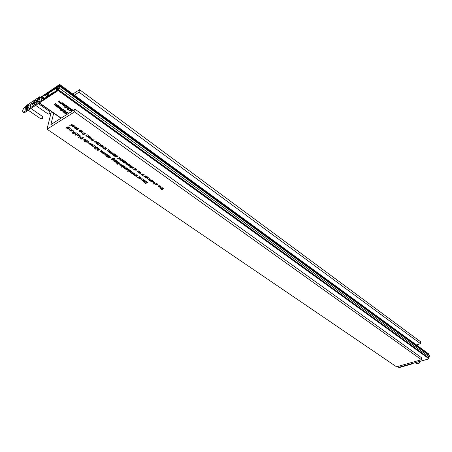 <?xml version="1.0" encoding="UTF-8"?>
<svg xmlns="http://www.w3.org/2000/svg" width="452" height="452" viewBox="0 0 452 452"><rect width="100%" height="100%" fill="white"/><g stroke="black" fill="none" stroke-linecap="round" stroke-linejoin="round"><path stroke-width="0.68" d="M40.008 101.649L41.499 100.107L41.262 101.045L58.359 89.79L58.172 90.541L39.397 102.886L39.267 101.988M410.755 362.775L412.122 363.572L429.021 358.826L428.988 358.221L58.359 89.79M68.365 107.678L68.218 108.469L68.292 107.717L68.964 107.565L70.388 108.457L70.162 109.022L69.009 109.034L68.924 109.616L67.551 109.412L67.19 108.955L67.365 108.491L68.218 108.469M66.145 106.293L67.896 106.469L68.094 107.469L67.647 106.604L66.382 106.474L66.212 106.864L67.263 107.616L65.856 108.13L64.738 107.333L65.896 107.847L66.636 107.576L65.879 106.887L66.297 106.508M65.704 111.152L65.777 111.791L64.63 111.797L64.551 112.378L63.184 112.175L62.817 111.723L62.986 111.265L63.845 111.243L63.907 110.491L64.579 110.344L66.003 111.232L65.777 111.791M63.986 110.452L63.845 111.243M62.884 110.395L61.489 110.904L60.365 110.113L61.523 110.621L62.257 110.356L61.5 109.666L61.766 109.079L63.506 109.254L63.709 110.243L63.263 109.39L62.003 109.26L61.834 109.644L62.884 110.395M67.066 113.35L65.67 113.859L64.563 113.073L65.709 113.582L66.444 113.316L65.693 112.638L65.958 112.051L67.693 112.226L67.885 113.209L67.45 112.362L66.195 112.226L66.026 112.616L67.066 113.35M66.178 105.322L66.427 105.497L64.777 106.542L64.817 106.186L63.811 105.892L63.574 105.186L62.133 104.536L63.433 103.355L63.681 103.531L62.455 104.542L62.681 104.813L64.811 104.339L65.054 104.514L63.839 105.525L64.06 105.796L66.178 105.322M71.444 110.599L70.043 111.107L68.93 110.316L70.083 110.83L70.823 110.559L70.071 109.881L70.342 109.288L72.083 109.463L72.275 110.452L71.834 109.599L70.574 109.463L70.405 109.859L71.444 110.599M429.021 358.826L58.172 90.541M58.229 105.593L58.477 105.768L56.845 106.813L56.884 106.457L55.873 106.163L55.624 105.457L54.183 104.807L55.466 103.627L55.715 103.807L54.506 104.807L54.732 105.09L56.85 104.61L57.099 104.785L55.895 105.791L56.116 106.067L58.229 105.593M62.619 102.773L62.868 102.949L61.218 104.005L61.257 103.649L60.246 103.355L60.003 102.638L58.557 101.982L59.85 100.796L60.099 100.971L58.879 101.988L59.11 102.265L61.483 101.966L60.269 102.977L60.495 103.254L62.619 102.773M61.794 108.118L62.037 108.294L60.404 109.333L60.444 108.977L59.438 108.689L59.195 107.983L57.76 107.339L59.042 106.169L59.291 106.344L58.082 107.339L58.308 107.616L60.421 107.141L60.67 107.316L59.461 108.316L59.681 108.587L61.794 108.118M43.804 99.372L41.657 97.858L41.827 97.191L41.392 97.485M42.07 100.513L41.499 100.107M40.55 97.361L59.664 84.434L59.483 85.174L42.398 96.592L41.657 97.858M59.483 85.174L428.75 354.515L428.711 353.922L59.664 84.434M44.799 98.287L42.398 96.592M428.75 354.515L428.31 354.645M44.019 98.83L42.16 97.519M55.562 105.774L55.624 105.457M56.98 106.276L56.845 106.813M70.111 110.819L70.043 111.107M70.648 109.152L70.574 109.463M72.416 109.83L72.275 110.452M70.529 110.062L70.456 110.361M67.619 109.124L67.551 109.412M69.043 109.107L68.924 109.616M70.326 108.31L70.162 109.022M61.353 103.463L61.218 104.005M63.506 105.508L63.574 105.186M64.907 106.005L64.777 106.542M65.924 107.836L65.856 108.13M66.455 106.158L66.382 106.474M68.235 106.847L68.094 107.469M66.337 107.079L66.269 107.373M65.738 113.571L65.67 113.859M66.263 111.921L66.195 112.226M68.032 112.599L67.885 113.209M66.15 112.825L66.082 113.113M63.252 111.893L63.184 112.175M64.67 111.876L64.551 112.378M61.557 110.61L61.489 110.904M62.077 108.949L62.003 109.26M63.851 109.638L63.709 110.243M61.964 109.864L61.896 110.152M59.127 108.299L59.195 107.983M60.534 108.796L60.404 109.333M68.732 108.661L69.924 108.847L70.06 108.491L68.54 107.887L68.732 108.661M68.614 107.593L68.54 107.887M64.353 111.435L65.54 111.616L65.676 111.265L64.156 110.667L64.353 111.435M64.229 110.367L64.156 110.667M67.794 109.277L68.777 109.152L67.602 108.672L67.794 109.277M68.574 108.531L68.506 108.813M63.427 112.039L64.399 111.921L63.223 111.441L63.427 112.039M64.195 111.299L64.133 111.582M63.975 110.683L64.19 110.378M45.974 97.208L48.731 94.7L48.782 93.428L46.556 94.909L46.669 94.468L54.539 89.236L44.923 95.299L45.07 94.773L59.528 85.897L59.201 88.061L58.139 89.445L43.912 99.333L44.03 98.824L53.861 91.988L46.16 97.338M46.556 94.909L47.675 95.711M59.528 85.897L429.033 355.17L429.36 356.973L428.513 357.882M58.517 88.694L59.195 86.123L56.737 87.852L56.11 90.394L58.619 88.767M401.709 365.352L400.822 365.945L399.901 365.871M408.467 363.425L407.568 364.018L406.642 363.945M411.908 363.566L411.925 363.962L399.528 367.487L397.624 367.041L399.528 367.487M397.212 366.634L397.624 367.041M411.925 363.962L411.58 363.724L399.178 367.25M411.58 363.724L411.563 363.335M26.346 110.005L28.911 106.576C29.363 104.92 28.939 104.452 27.64 105.152C24.617 108.486 24.188 110.102 26.346 110.005M33.759 105.096L36.324 101.7C36.804 99.994 36.375 99.502 35.03 100.225C31.973 103.593 31.55 105.214 33.759 105.096M37.759 100.22L38.2 99.926L37.335 100.643L37.719 99.745L38.358 99.316L37.556 100.146L37.861 100.293M38.126 100.22L37.183 101.497L38.126 100.22M41.72 97.621L39.849 97.564L39.222 97.982L39.527 96.801L25.945 105.864C23.318 108.265 22.306 110.328 22.911 112.039L24.368 111.734L25.171 112.282L23.719 112.588L22.911 112.039M40.765 101.146L38.934 101.112L38.307 101.53L38.002 102.717L24.368 111.734M37.109 102.655L36.397 103.288L36.979 102.079L37.228 102.74M36.736 101.982L37.861 101.237L36.838 102.056M38.058 99.265L38.51 98.463L37.991 99.457L37.674 99.299L38.245 98.553L38.121 99.355M38.482 98.124L37.64 98.824L38.573 98.191M30.516 106.147L29.996 106.853L30.64 106.231M30.437 105.723L30.747 105.825L30.103 106.282L30.792 105.327L30.374 105.271L30.9 105.243L30.578 105.813M30.42 105.101L31.007 104.836L30.487 105.146M31.047 104.146L30.527 104.853L31.171 104.231M31.228 103.451L30.708 104.152L31.352 103.536M39.736 101.677L39.109 102.09L38.804 103.276L25.171 112.282M40.324 97.366L39.527 96.801M38.002 102.717L38.804 103.276M38.307 101.53L39.109 102.09M36.691 103.09L37.064 102.423M37.064 102.231L36.578 103.011M37.957 100.886L37.996 100.564M37.832 99.412L38.166 98.852M38.036 99.423L38.07 98.813M28.261 110.243L40.827 118.859L41.386 118.752L42.522 117.26L42.499 116.452L30.928 108.486M29.109 105.406L27.668 105.22C24.691 108.503 24.267 110.09 26.391 109.994M27.448 106.418L26.154 108.068L26.075 108.361L26.804 108.022L26.617 108.785L27.911 107.141L27.99 106.847L27.261 107.18L27.448 106.418M35.657 105.356L48.234 114.09L48.805 113.983L49.94 112.508L49.923 111.672L38.335 103.587M36.539 100.485L35.058 100.293C32.459 102.892 31.804 104.598 33.092 105.412M34.849 101.497L33.538 103.158L33.465 103.451L34.205 103.112L34.019 103.875L35.329 102.214L35.409 101.915L34.663 102.259L34.849 101.497M53.686 113.119L50.906 124.571L75.128 109.288L74.546 111.887L47.036 129.182L51.37 111.497M47.036 129.182L396.573 366.815L421.484 359.713L421.36 357.611L75.128 109.288M99.796 149.183L97.734 150.663L98.83 149.742L96.994 149.313L98.745 149.544L98.525 148.296L99.044 149.618L99.796 149.183M95.931 148.906L95.474 149.007L95.931 148.906M91.055 143.103L89.654 144.222L88.79 143.589L89.908 143.725L91.055 143.103M95.937 146.499L94.536 147.606L93.677 146.979L94.79 147.115L95.937 146.499M115.514 161.652L114.633 161.579L114.401 161.127L115.283 161.505L115.356 160.556L116.633 161.002L115.582 160.703L115.514 161.652L115.605 161.144M113.305 161.053L112.87 161.132L113.305 161.053M104.045 152.138L102.644 153.228L101.559 152.013L100.22 151.448L101.519 150.38L100.525 151.448L100.728 151.68L103.011 151.42L102.18 151.895L101.988 152.561L104.045 152.138M106.457 156.703L106.327 155.883L107.147 155.867L107.26 155.194L107.909 155.064L109.215 155.838L108.972 156.358L107.87 156.364L107.762 156.884L106.457 156.703L106.514 156.42M78.789 137.137L78.349 137.216L78.789 137.137M77.456 133.645L75.405 135.199L75.168 135.035L76.134 134.447L74.733 133.747L75.992 132.628L76.23 132.792L75.122 133.504L75.303 134.046L76.394 134.244L77.456 133.645M81.162 131.538L81.061 130.673L79.885 130.176L81.236 130.526L81.671 131.046L81.366 131.724L80.592 131.899L79.524 131.555L79.066 130.814L79.428 130.317L81.162 131.538M76.309 128.136L76.202 127.266L75.015 126.763L76.377 127.119L76.817 127.645L76.512 128.328L75.738 128.509L74.665 128.159L74.201 127.413L74.557 126.91L76.309 128.136M73.405 130.792L73.834 131.283L72.619 132.408L72.376 132.244L73.478 131.526L73.201 130.91L72.303 130.684L70.868 131.199L71.665 130.713L73.405 130.792M71.71 129.651L71.953 129.82L70.32 130.814L70.371 130.47L68.975 129.747L70.229 128.622L70.472 128.786L69.359 129.509L69.546 130.057L70.648 130.255L71.71 129.651M86.496 139.934L84.208 141.29L86.496 139.934M80.236 136.99L82.665 137.267L83.479 137.832L81.247 139.165L79.789 137.854L80.236 136.99L79.964 138.176M124.255 162.381L123.051 162.765L125.362 161.494L125.294 161.805L126.718 162.607L126.402 163.262L124.628 163.076L124.306 162.076M122.385 159.409L120.961 160.477L120.136 159.867L121.226 160.002L122.385 159.409M132.724 168.2L131.854 168.121L131.639 167.681L132.504 168.054L132.6 167.121L133.854 167.551L132.82 167.268L132.724 168.2L132.815 167.664M128.588 165.432L128.069 165.443L129.713 164.545L129.645 164.856L131.057 165.647L130.741 166.296L128.973 166.11L128.639 165.133M105.796 149.369L104.898 149.29L104.661 148.821L105.565 149.211L105.621 148.228L106.926 148.697L105.858 148.38L105.796 149.369L105.898 148.855M102.711 146.668L100.892 146.488L100.451 145.838L100.785 145.318L102.593 145.499L103.011 146.002L102.711 146.668L102.886 145.764M116.718 156.093L117.887 156.912L114.706 156.94L116.266 156.064L116.209 155.737L117.237 155.799L116.718 156.093L116.774 155.782M114.215 153.68L112.791 154.765L111.729 153.556L110.401 153.002L111.717 151.928L110.706 152.996L110.898 153.228L112.966 152.804L111.96 153.872L112.152 154.098L114.215 153.68M155.872 182.879L153.573 184.071L154.539 183.568L153.313 182.992L153.77 182.427L154.816 182.139L153.691 182.749L153.804 183.218L154.804 183.393L155.872 182.879M151.748 179.992L150.313 180.992L150.403 180.693L149.177 180.099L150.471 179.094L149.561 179.856L149.674 180.331L150.68 180.506L151.748 179.992M162.437 189.461L161.285 189.456L161.946 189.117L161.658 188.919L163.788 188.427L162.466 189.241M160.115 186.795L160.115 186.066L159.07 185.636L160.29 185.941L160.629 186.343L160.279 186.958L159.545 187.105L158.59 186.806L158.245 186.179L158.629 185.761L160.115 186.795M142.51 175.043L141.645 174.969L141.442 174.534L142.29 174.901L142.403 173.986L143.38 174.088L143.646 174.551L142.623 174.133L142.51 175.043L142.595 174.495M138.097 171.958L137.227 171.884L137.018 171.444L137.877 171.811L137.979 170.896L138.962 170.992L139.233 171.461L138.205 171.037L138.097 171.958L138.188 171.415M147.109 177.692L147.092 176.941L146.024 176.5L147.267 176.811L147.623 177.229L147.279 177.856L146.533 178.009L145.561 177.704L145.199 177.054L145.584 176.625L147.109 177.692M144.199 174.704L142.561 175.574L144.199 174.704M143.482 179.563L142.064 180.563L142.148 180.263L140.917 179.67L142.194 178.67L141.295 179.427L141.414 179.902L142.425 180.077L143.482 179.563M133.108 172.348L131.69 173.37L131.769 173.065L130.515 172.455L131.792 171.432L130.894 172.212L131.023 172.698L132.046 172.873L133.108 172.348M117.887 164.121L117.43 164.223L117.887 164.121M116.831 162.573L115.955 162.494L115.723 162.048L116.605 162.421L116.678 161.477L117.955 161.923L116.91 161.624L116.831 162.573L116.927 162.059M135.12 175.749L133.95 175.743L134.504 175.077L134.809 175.286L136.233 174.523L135.159 175.529M92.999 140.934L91.773 140.934L92.434 140.544L92.101 140.306L92.637 140.425L94.084 139.572L93.044 140.708M97.965 143.295L97.886 142.459L96.734 141.979L98.061 142.323L98.474 142.809L98.157 143.482L97.389 143.651L96.349 143.312L95.914 142.595L96.282 142.12L97.965 143.295M143.047 180.879L142.538 180.89L144.165 180.037L145.454 181.082L145.132 181.71L143.408 181.529L143.092 180.602M72.088 124.153L69.783 125.583L72.088 124.153M123.255 165.494L121.842 166.539L120.814 165.375L119.514 164.839L120.825 163.805L120.006 165.053L122.04 164.652L121.221 165.895L123.255 165.494M126.6 167.822L125.187 168.862L124.379 168.268L125.453 168.398L126.6 167.822M84.027 134.668L82.789 134.662L83.45 134.261L83.315 133.905L83.654 134.142L85.1 133.272L85.338 133.442L84.078 134.436M90.202 137.86L90.112 137.012L88.948 136.527L90.287 136.871L90.711 137.374L90.394 138.046L89.626 138.222L88.575 137.883L88.129 137.154L88.496 136.668L90.202 137.86M67.071 128.6L66.602 127.865L66.077 127.871L67.941 126.814L69.337 127.17L69.828 128.187L69.156 127.311L67.721 127.176L69.201 128.159L68.924 128.792L67.122 128.362M421.484 359.713L74.546 111.887M122.871 166.861L121.684 167.246L123.967 165.991L125.317 167.093L125.006 167.732L123.243 167.545L122.921 166.562M93.118 138.894L91.044 140.419L91.784 139.685L90.411 139.001L91.683 137.888L91.92 138.052L90.795 138.753L90.965 139.289L92.044 139.482L93.118 138.894M117.396 163.082L116.876 163.099L118.503 162.195L119.87 163.308L119.565 163.952L117.791 163.765L117.452 162.776M126.136 169.144L125.616 169.161L127.249 168.274L128.588 169.364L128.278 170.003L126.515 169.816L126.187 168.85M96.434 141.222L95.022 142.346L94.157 141.708L95.276 141.849L96.434 141.222M71.749 125.684L71.207 125.707L72.851 124.69L72.806 125.034L74.382 125.967L74.094 126.65L72.218 126.447L71.834 125.317M88.569 135.707L87.157 136.854L87.219 136.51L85.852 135.815L87.123 134.696L87.36 134.86L86.236 135.566L86.411 136.103L87.496 136.301L88.569 135.707M98.547 144.809L97.327 144.809L97.988 144.42L97.858 144.075L98.191 144.301L99.632 143.459L98.592 144.583M128.424 170.72L127.238 171.093L129.526 169.856L130.86 170.941L130.543 171.579L128.792 171.393L128.475 170.427M132.69 173.692L132.176 173.709L133.809 172.833L135.125 173.907L134.809 174.54L133.063 174.359L132.741 173.404M117.198 163.641L116.74 163.743L117.198 163.641M139.318 176.664L137.029 177.873L139.318 176.664M138.86 177.975L138.346 177.986L139.979 177.122L141.278 178.178L140.956 178.811L139.222 178.63L138.905 177.692M136.758 176.399L135.899 176.32L135.685 175.89L136.538 176.252L136.64 175.348L137.617 175.449L137.888 175.907L136.86 175.489L136.758 176.399L136.843 175.862M142.323 175.828L141.894 175.913L142.323 175.828M145.764 175.794L143.459 177.009L145.764 175.794M134.188 169.347L133.673 169.359L135.317 168.472L136.64 169.556L136.323 170.201L134.56 170.02L134.238 169.054M138.634 172.455L138.12 172.466L139.764 171.59L141.075 172.664L140.753 173.302L139.001 173.122L138.685 172.167M157.375 184.919L155.584 184.71L155.205 183.975L155.799 184.614L157.155 184.783L157.398 184.314L156.138 183.495L157.296 183.845L157.686 184.309L157.375 184.919L157.505 184.02M162.748 187.699L160.449 188.868L161.415 188.377L160.206 187.812L160.663 187.252L161.703 186.97L160.584 187.569L160.686 188.032L161.68 188.201L162.748 187.699M149.787 178.619L148.358 179.625L148.442 179.32L147.216 178.732L148.51 177.721L147.595 178.483L147.714 178.964L148.725 179.139L149.787 178.619M151.296 181.308L150.787 181.32L152.426 180.467L153.697 181.501L153.369 182.133L151.646 181.958L151.335 181.032M110.977 151.414L109.553 152.505L108.486 151.29L107.152 150.725L108.463 149.652L107.457 150.725L107.655 150.957L109.949 150.691L109.107 151.171L108.909 151.838L110.977 151.414M113.345 155.991L113.22 155.166L114.045 155.149L114.164 154.477L114.819 154.347L116.119 155.121L115.87 155.646L114.763 155.652L114.65 156.172L113.345 155.991L113.395 155.703M100.977 144.403L99.564 145.521L98.705 144.889L99.819 145.024L100.977 144.403M105.384 147.493L103.305 148.979L104.05 148.262L102.706 147.601L103.988 146.51L103.09 147.352L103.248 147.877L104.316 148.064L105.384 147.493M129.001 164.048L127.571 165.099L127.65 164.782L126.379 164.155L127.667 163.11L126.763 163.912L126.893 164.409L127.933 164.59L129.001 164.048M131.063 167.534L129.877 167.528L130.538 167.172L130.436 166.844L130.741 167.059L132.182 166.279L131.103 167.313M118.599 158.426L117.401 158.821L119.707 157.533L121.079 158.663L120.769 159.319L118.983 159.132L118.656 158.121M121.921 160.765L121.402 160.782L123.046 159.872L122.978 160.183L124.407 160.991L124.097 161.647L122.311 161.46L121.978 160.46M86.134 141.397L85.597 141.414L87.23 140.442L87.185 140.775L88.699 141.657L88.411 142.318L86.575 142.126L86.208 141.052M79.337 135.995L77.399 135.764L76.891 134.916L77.614 135.651L79.083 135.843L79.292 135.346L78.902 134.877L77.823 134.351L79.106 134.758L79.603 135.351L79.337 135.995L79.518 135.159M73.919 133.312L72.682 133.306L73.337 132.911L73.196 132.549L73.535 132.786L74.97 131.916L75.207 132.08L73.97 133.086M84.795 140.34L83.886 140.261L83.626 139.781L84.552 140.182L84.58 139.171L85.92 139.662L84.823 139.329L84.897 139.854M84.117 132.589L82.044 134.142L81.806 133.978L82.784 133.391L81.388 132.69L82.659 131.566L82.897 131.73L81.772 132.442L81.953 132.99L83.044 133.187L84.117 132.589M147.522 182.371L145.504 183.676L146.143 183.088L144.035 182.659L146.171 182.924L146.177 181.433L146.448 182.93L147.522 182.371M80.648 135.866L79.015 136.843L80.648 135.866M77.529 129.594L76.603 129.515L76.337 129.023L77.281 129.436L77.298 128.391L78.665 128.899L77.546 128.554L77.631 129.114M109.825 156.804L111.006 157.624L107.83 157.652L109.373 156.776L109.311 156.448L110.118 156.358L109.825 156.804L109.881 156.488M107.299 154.398L105.892 155.482L104.819 154.279L103.485 153.714L104.791 152.652L103.796 153.714L103.988 153.946L106.045 153.527L105.248 154.816L107.299 154.398M112.102 159.822L111.7 159.149L111.192 159.155L113.051 158.194L114.367 158.522L114.774 159.454L114.192 158.652L112.814 158.522L114.17 159.398L113.87 160.002L112.147 159.584M115.164 159.872L113.537 160.782L115.164 159.872M92.79 146.143L93.581 146.945L92.168 145.968L94.688 145.889L93.835 145.035L95.315 146.064L92.829 145.945M92.598 145.165L92.513 144.335L91.36 143.86L92.683 144.199L93.101 144.691L92.79 145.352L92.027 145.516L90.988 145.188L90.553 144.47L90.914 143.996L92.598 145.165M97.491 147.538L97.892 147.996L96.666 149.081L97.536 148.239L97.287 147.657L96.417 147.442L94.993 147.928L95.79 147.465L97.491 147.538M95.214 148.403L94.75 148.51L95.214 148.403M72.806 94.033L79.546 89.665L78.981 92.174L74.354 95.163M78.981 92.174L420.552 343.689L420.433 341.633L79.546 89.665M420.552 343.689L416.394 344.927M66.687 127.492L66.602 127.865M69.111 127.961L68.924 128.792M67.71 126.888L67.636 127.227M69.704 127.492L69.585 128.023M69.896 127.888L69.828 128.187M66.399 127.667L66.314 128.04M121.95 167.099L121.899 167.398M125.164 166.828L125.006 167.732M123.955 165.997L123.904 166.296M90.586 137.142L90.394 138.046M90.875 138.368L90.795 138.753M91.112 140.08L91.044 140.419M83.767 134.075L83.688 134.43M83.965 133.956L83.891 134.306M83.1 134.476L83.027 134.826M117.147 162.946L117.096 163.251M119.723 163.053L119.565 163.952M118.497 162.195L118.441 162.5M125.26 168.438L125.187 168.862M125.888 169.014L125.837 169.308M128.43 169.099L128.278 170.003M127.232 168.28L127.181 168.579M119.82 164.839L119.769 165.138M121.893 166.24L121.842 166.539M95.112 141.883L95.022 142.346M70.105 125.379L70.02 125.752M71.529 125.503L71.45 125.871M74.292 125.769L74.094 126.65M72.879 124.712L72.806 125.034M145.273 180.8L145.132 181.71M86.321 135.176L86.236 135.566M87.157 136.854L87.219 136.51M98.338 142.566L98.157 143.482M98.282 144.25L98.22 144.583M98.485 144.131L98.417 144.465M97.621 144.634L97.553 144.968M92.739 140.363L92.666 140.702M92.942 140.244L92.869 140.583M92.078 140.753L92.005 141.097M127.504 170.952L127.453 171.246M130.696 170.67L130.543 171.579M129.509 169.867L129.458 170.161M134.865 175.252L134.82 175.54M135.063 175.15L135.018 175.432M134.21 175.602L134.165 175.89M132.436 173.568L132.391 173.856M134.962 173.63L134.809 174.54M133.786 172.845L133.735 173.133M116.017 162.149L115.955 162.494M116.876 161.404L116.814 161.737M117.746 161.63L117.673 162.042M116.706 161.46L116.605 162.025M116.853 161.409L116.689 162.296M137.289 177.738L137.244 178.02M130.95 171.89L130.894 172.212M131.741 173.082L131.69 173.37M138.606 177.851L138.561 178.133M141.103 177.902L140.956 178.811M139.95 177.139L139.905 177.421M141.346 179.116L141.295 179.427M135.962 175.918L135.899 176.32M136.815 175.286L136.764 175.613M137.662 175.483L137.594 175.89M136.634 175.348L136.549 175.873M136.764 175.297L136.628 176.133M142.815 175.438L142.77 175.721M137.295 171.472L137.227 171.884M138.159 170.828L138.103 171.161M139.007 171.031L138.945 171.444M137.973 170.896L137.888 171.427M138.103 170.839L137.967 171.692M133.933 169.217L133.888 169.511M136.47 169.28L136.323 170.201M135.295 168.483L135.244 168.777M141.713 174.562L141.645 174.969M142.572 173.924L142.521 174.257M143.42 174.122L143.357 174.534M142.391 173.997L142.307 174.517M142.516 173.941L142.38 174.783M138.38 172.331L138.335 172.619M140.9 172.381L140.753 173.302M139.736 171.602L139.691 171.89M160.624 187.275L160.584 187.569M160.494 187.812L160.454 188.111M149.606 179.551L149.561 179.856M149.476 180.128L149.437 180.41M147.646 178.173L147.595 178.483M147.522 178.755L147.476 179.043M153.737 182.444L153.691 182.749M153.612 183.009L153.567 183.297M153.51 181.207L153.369 182.133M110.717 153.019L110.661 153.313M111.966 153.889L111.91 154.188M112.881 154.296L112.791 154.765M107.469 150.753L107.412 151.047M108.729 151.623L108.672 151.923M109.644 152.03L109.553 152.505M114.78 155.465L114.65 156.172M116 154.912L115.87 155.646M114.17 154.471L114.045 155.149M99.655 145.064L99.564 145.521M104.96 148.962L104.898 149.29M105.649 149.081L105.768 148.482M106.723 148.397L106.638 148.815M105.672 148.205L105.553 148.804M103.163 146.99L103.09 147.352M103.367 148.657L103.305 148.979M128.34 165.296L128.283 165.596M130.894 165.375L130.741 166.296M129.696 164.556L129.645 164.856M126.82 163.573L126.763 163.912M127.622 164.799L127.571 165.099M131.922 167.709L131.854 168.121M132.781 167.059L132.724 167.398M133.639 167.263L133.572 167.681M132.6 167.121L132.509 167.664M132.735 167.065L132.594 167.929M130.803 167.025L130.758 167.319M131.007 166.918L130.956 167.212M130.142 167.387L130.091 167.681M121.04 160.042L120.961 160.477M117.678 158.663L117.622 158.974M120.933 158.403L120.769 159.319M119.701 157.539L119.644 157.844M123.328 162.618L123.272 162.918M126.56 162.341L126.402 163.262M125.345 161.5L125.294 161.805M121.673 160.629L121.616 160.935M124.255 160.726L124.097 161.647M123.034 159.878L122.978 160.183M81.32 138.82L81.247 139.165M85.908 141.227L85.835 141.572M88.592 141.436L88.411 142.318M87.247 140.453L87.185 140.775M84.513 141.109L84.439 141.453M69.455 129.097L69.359 129.509M70.439 130.289L70.32 130.814M73.653 132.713L73.574 133.074M73.857 132.594L73.778 132.95M72.998 133.114L72.919 133.476M71.19 131.001L71.111 131.362M73.608 130.95L73.523 131.317M72.699 132.046L72.619 132.408M83.948 139.962L83.886 140.261M84.626 139.962L84.744 139.414M85.716 139.363L85.631 139.775M84.665 139.131L84.53 139.758M84.744 139.538L84.637 140.047M76.71 127.436L76.512 128.328M81.863 132.046L81.772 132.442M82.123 133.786L82.044 134.142M81.558 130.826L81.366 131.724M146.38 181.58L146.143 183.088M75.484 134.843L75.405 135.199M79.326 136.657L79.253 137.007M78.512 137.052L78.45 137.34M76.67 129.215L76.603 129.515M77.541 128.306L77.467 128.639M78.462 128.594L78.365 129.012M77.399 128.34L77.252 128.995M77.473 128.792L77.365 129.295M107.892 156.183L107.762 156.884M109.107 155.641L108.972 156.358M107.277 155.183L107.147 155.867M100.542 151.488L100.485 151.77M101.807 152.358L101.751 152.646M102.734 152.753L102.644 153.228M103.807 153.748L103.751 154.036M105.062 154.612L105.005 154.906M105.892 155.482L105.949 155.166M111.757 158.838L111.7 159.149M114.028 159.138L113.87 160.002M112.785 158.279L112.729 158.573M114.65 158.765L114.576 159.177M111.469 158.997L111.412 159.313M114.695 161.234L114.633 161.579M115.367 161.381L115.492 160.816M116.424 160.714L116.35 161.121M115.384 160.539L115.283 161.11M113.814 160.624L113.757 160.935M94.626 147.154L94.536 147.606M89.75 143.764L89.654 144.222M92.971 144.454L92.79 145.352M95.621 148.832L95.564 149.12M97.519 148.262L97.446 148.635M95.293 147.753L95.225 148.087M96.728 148.753L96.666 149.081M98.898 148.776L98.745 149.544M98.954 149.109L98.83 149.742M97.801 150.335L97.734 150.663M94.897 148.335L94.841 148.623M83.015 137.809L81.902 137.109L80.467 137.154L80.128 137.837L81.241 138.866L83.066 137.549M80.535 136.843L80.467 137.154M151.844 181.851L153.166 181.987L153.409 181.512L151.815 181.037L151.844 181.851M86.773 142.001L88.18 142.154L88.394 141.657L88.061 141.244L86.654 141.086L86.428 141.595L86.773 142.001M86.722 140.747L86.654 141.086M72.416 126.323L73.857 126.481L74.071 125.967L73.716 125.526L72.275 125.362L72.054 125.882L72.416 126.323M72.354 124.995L72.275 125.362M126.713 169.709L128.063 169.85L128.295 169.37L126.65 168.867L126.713 169.709M126.701 168.568L126.65 168.867M139.419 178.523L140.753 178.664L140.99 178.19L139.374 177.698L139.419 178.523M133.261 174.246L134.6 174.393L134.837 173.913L133.21 173.415L133.261 174.246M133.255 173.127L133.21 173.415M143.6 181.422L144.928 181.563L145.165 181.094L143.566 180.608L143.6 181.422M122.509 161.341L123.876 161.488L124.114 161.002L122.441 160.477L122.509 161.341M122.498 160.172L122.441 160.477M124.825 162.957L126.187 163.104L126.419 162.618L124.758 162.098L124.825 162.957M124.814 161.799L124.758 162.098M119.181 159.014L120.554 159.16L120.786 158.669L119.108 158.143L119.181 159.014M119.164 157.833L119.108 158.143M129.17 165.997L130.526 166.144L130.764 165.658L129.108 165.144L129.17 165.997M129.159 164.844L129.108 165.144M134.764 169.907L136.108 170.054L136.346 169.568L134.713 169.065L134.764 169.907M134.758 168.771L134.713 169.065M123.441 167.438L124.792 167.579L125.023 167.099L123.373 166.59L123.441 167.438M123.424 166.291L123.373 166.59M139.199 173.009L140.544 173.156L140.781 172.67L139.159 172.178L139.199 173.009M139.205 171.89L139.159 172.178M117.983 163.652L119.345 163.799L119.577 163.313L117.91 162.793L117.983 163.652M117.966 162.488L117.91 162.793M128.989 171.285L130.334 171.427L130.566 170.952L128.927 170.444L128.989 171.285M128.978 170.155L128.927 170.444M101.095 146.369L102.485 146.504L102.717 146.013L101.011 145.476L101.095 146.369M67.252 128.464L68.693 128.617L68.902 128.142L68.523 127.696L67.122 127.543L66.896 128.029L67.252 128.464M67.207 127.17L67.122 127.543M112.282 159.697L113.655 159.844L113.881 159.386L112.22 158.855L112.282 159.697M112.277 158.545L112.22 158.855M107.627 156.036L108.757 156.2L108.904 155.872L107.486 155.347L107.627 156.036M114.525 155.324L115.655 155.488L115.802 155.155L114.39 154.629L114.525 155.324M79.462 130.611L79.716 131.425L80.936 131.639L79.512 130.379M90.942 144.273L91.18 145.058L92.372 145.267L90.988 144.052M96.31 142.397L96.542 143.188L97.739 143.397L96.361 142.171M145.589 176.879L145.753 177.591L146.883 177.783L145.623 176.653M74.597 127.204L74.857 128.029L76.083 128.244L74.648 126.972M88.524 136.95L88.767 137.753L89.976 137.962L88.575 136.724M158.635 186.004L158.782 186.699L159.895 186.885L158.669 185.783M109.593 156.934L108.627 157.482L110.339 157.449L109.655 156.618M108.683 157.166L108.627 157.482M116.486 156.222L115.509 156.771L117.226 156.737L116.543 155.912M115.565 156.46L115.509 156.771M106.7 156.578L107.638 156.454L106.542 156.042L106.7 156.578M107.457 155.889L107.406 156.172M113.588 155.867L114.525 155.737L113.435 155.33L113.588 155.867M114.35 155.172L114.299 155.454M412.122 363.572L410.919 362.73M61.156 118.102L39.397 102.886M56.364 104.926L56.268 105.322M54.929 103.977L54.828 104.378M60.743 102.101L60.647 102.502M59.302 101.146L59.206 101.547M64.308 104.655L64.218 105.05M62.879 103.706L62.788 104.101M59.93 107.457L59.834 107.847M58.5 106.514L58.404 106.909M419.722 361.436C419.767 363.295 418.665 364.007 416.405 363.572C418.004 364.12 419.066 363.419 419.586 361.476M46.55 96.451L44.923 95.299M429.264 355.504L59.641 86.23M429.36 356.973L59.201 88.061M428.632 357.843L58.139 89.445M58.218 88.925L56.958 88.01M39.849 97.564L38.934 101.112M41.923 98.044L41.375 100.191M27.063 107.881L26.753 107.666M27.114 107.802L26.815 107.593M27.261 107.587L26.962 107.384M27.335 107.525L27.013 107.305M34.465 102.971L34.149 102.751M34.516 102.886L34.211 102.677M34.663 102.677L34.363 102.468M34.731 102.61L34.408 102.384M67.789 126.859L67.721 127.176M91.214 138.171L91.14 138.515M121.481 164.957L121.43 165.257M120.209 164.144L120.159 164.443M86.66 134.973L86.586 135.323M131.289 171.703L131.238 171.997M141.685 178.935L141.64 179.218M112.412 153.121L112.35 153.437M111.107 152.279L111.045 152.595M109.169 150.849L109.107 151.171M107.858 149.996L107.796 150.318M103.502 146.793L103.44 147.12M127.159 163.387L127.108 163.686M69.783 128.893L69.704 129.261M71.941 130.566L71.868 130.905M82.196 131.843L82.123 132.199M75.54 132.899L75.461 133.261M102.242 151.573L102.18 151.895M100.926 150.725L100.864 151.047M105.502 153.838L105.44 154.155M104.192 152.996L104.129 153.318M96.044 147.335L95.982 147.646M60.98 118.215L39.132 102.937M55.952 105.565L56.059 105.113M54.556 104.587L54.669 104.146M54.183 104.807L54.268 104.452M70.478 109.548L70.563 109.181M72.122 109.96L72.213 109.565M70.071 109.881L70.179 109.418M67.19 108.955L67.28 108.559M68.099 108.209L68.201 107.791M60.325 102.751L60.432 102.299M58.935 101.762L59.042 101.321M58.557 101.982L58.641 101.632M59.935 102.96L60.059 102.463M63.89 105.299L63.998 104.847M62.512 104.316L62.613 103.881M62.133 104.536L62.218 104.186M66.286 106.548L66.371 106.18M67.941 106.971L68.032 106.576M65.879 106.887L65.986 106.418M66.094 112.305L66.178 111.943M67.738 112.723L67.828 112.333M65.693 112.638L65.8 112.181M62.817 111.723L62.907 111.328M63.721 110.977L63.817 110.565M61.907 109.333L61.992 108.972M63.551 109.757L63.647 109.367M61.5 109.666L61.608 109.203M59.517 108.096L59.624 107.649M58.133 107.124L58.24 106.683M57.76 107.339L57.845 106.988M68.495 107.921L68.568 107.599M70.06 108.491L70.15 108.101M65.676 111.265L65.766 110.881M67.568 108.695L67.636 108.401M68.777 109.152L68.868 108.751M63.195 111.463L63.263 111.169M64.399 111.921L64.495 111.52M415.179 362.713L416.405 363.572M46.528 96.468L44.889 95.304M58.342 88.841L56.929 87.812M41.59 118.599L42.833 118.458L42.522 117.26M49.019 113.825L50.245 113.695L49.94 112.508M66.63 128.074L66.777 127.436M69.58 127.786L69.659 127.441M122.882 167.11L122.984 166.534M90.417 137.385L90.49 137.035M88.151 137.374L88.259 136.854M90.767 138.792L90.852 138.385M117.407 163.319L117.509 162.743M126.148 169.381L126.244 168.822M121.068 165.505L121.136 165.133M119.848 164.658L119.91 164.308M71.772 125.916L71.919 125.266M143.052 181.116L143.137 180.58M86.208 135.6L86.298 135.188M85.852 135.815L85.92 135.476M98.186 142.821L98.253 142.476M95.937 142.821L96.039 142.318M128.436 170.963L128.532 170.393M132.702 173.93L132.792 173.376M117.656 161.918L117.712 161.607M116.526 161.839L116.576 161.55M116.678 162.206L116.825 161.42M130.837 172.274L130.899 171.913M130.515 172.455L130.566 172.172M138.866 178.212L138.956 177.664M141.233 179.5L141.29 179.145M137.583 175.766L137.634 175.461M136.617 176.037L136.736 175.308M147.341 177.24L147.392 176.913M145.211 177.286L145.273 176.879M138.928 171.314L138.979 171.003M137.82 171.263L137.866 170.975M137.956 171.585L138.075 170.85M134.199 169.585L134.289 169.025M143.34 174.404L143.391 174.099M142.239 174.359L142.284 174.077M142.369 174.675L142.482 173.952M138.645 172.698L138.736 172.139M160.358 186.354L160.403 186.032M158.251 186.41L158.307 186.021M157.398 184.314L157.449 183.97M160.517 187.648L160.567 187.309M149.493 179.93L149.55 179.58M147.533 178.557L147.589 178.207M153.629 182.823L153.68 182.478M151.301 181.551L151.38 181.009M112 153.686L112.068 153.301M110.74 152.81L110.808 152.443M110.401 153.002L110.452 152.719M108.757 151.42L108.83 151.03M107.491 150.539L107.565 150.166M107.152 150.725L107.203 150.443M113.028 155.607L113.09 155.279M113.955 154.946L114.023 154.584M100.48 145.985L100.576 145.487M106.621 148.691L106.683 148.369M105.469 148.601L105.525 148.301M105.638 148.99L105.796 148.16M103.056 147.397L103.129 147.007M128.6 165.669L128.696 165.099M126.707 163.974L126.775 163.601M126.379 164.155L126.43 163.867M133.555 167.551L133.606 167.24M132.442 167.494L132.487 167.206M132.577 167.828L132.707 167.076M118.61 158.68L118.723 158.081M124.26 162.63L124.368 162.042M121.933 161.008L122.034 160.432M79.789 137.854L79.919 137.25M86.151 141.623L86.281 141.007M79.292 135.346L79.371 134.978M69.342 129.532L69.438 129.108M68.975 129.747L69.054 129.402M73.518 131.278L73.591 130.939M85.614 139.657L85.682 139.335M84.434 139.538L84.501 139.233M76.524 127.656L76.597 127.306M74.224 127.628L74.343 127.085M81.75 132.476L81.84 132.057M81.388 132.69L81.462 132.346M81.377 131.052L81.45 130.707M79.089 131.035L79.207 130.498M74.733 133.747L74.812 133.402M77.507 128.583L77.569 128.3M78.349 128.893L78.422 128.56M77.151 128.763L77.219 128.447M77.349 129.21L77.456 128.724M106.141 156.313L106.203 155.985M107.056 155.657L107.124 155.296M101.836 152.143L101.909 151.748M100.564 151.262L100.638 150.889M100.22 151.448L100.276 151.166M105.09 154.403L105.163 154.019M103.83 153.533L103.898 153.16M111.723 159.37L111.825 158.799M114.559 159.064L114.622 158.731M116.333 161.002L116.39 160.686M115.203 160.918L115.254 160.635M115.356 161.285L115.503 160.5M92.813 144.696L92.88 144.357M90.575 144.685L90.677 144.188M80.23 137.346L80.32 136.939M151.612 181.201L151.663 180.862M153.409 181.512L153.465 181.167M86.513 141.199L86.592 140.826M88.394 141.657L88.473 141.295M72.145 125.464L72.235 125.068M74.071 125.967L74.151 125.594M126.475 169.008L126.532 168.664M128.295 169.37L128.357 169.02M139.182 177.851L139.239 177.517M140.99 178.19L141.041 177.839M133.024 173.562L133.08 173.223M134.837 173.913L134.894 173.568M143.369 180.766L143.42 180.427M145.165 181.094L145.222 180.743M122.266 160.618L122.328 160.268M124.114 161.002L124.176 160.641M124.582 162.24L124.645 161.889M126.419 162.618L126.481 162.262M118.938 158.285L119 157.929M120.786 158.669L120.848 158.313M128.927 165.291L128.989 164.94M130.764 165.658L130.82 165.302M134.521 169.212L134.577 168.867M136.346 169.568L136.408 169.212M123.198 166.726L123.255 166.381M125.023 167.099L125.085 166.748M138.967 172.331L139.018 171.986M140.781 172.67L140.838 172.319M117.74 162.929L117.802 162.579M119.577 163.313L119.639 162.963M128.747 170.59L128.803 170.246M130.566 170.952L130.628 170.602M100.864 145.595L100.932 145.245M102.717 146.013L102.785 145.657M66.986 127.656L67.077 127.255M68.902 128.142L68.981 127.792M112.039 159.008L112.107 158.641M113.881 159.386L113.944 159.042M107.406 155.409L107.463 155.109M108.904 155.872L108.972 155.499M114.305 154.697L114.362 154.392M115.802 155.155L115.87 154.782M90.903 144.329L90.965 144.03M96.265 142.453L96.327 142.148M145.504 176.975L145.561 176.636M88.49 137.001L88.547 136.707M158.539 186.111L158.59 185.783M107.638 156.454L107.706 156.087M113.373 155.381L113.429 155.092M114.525 155.737L114.593 155.369"/></g></svg>
